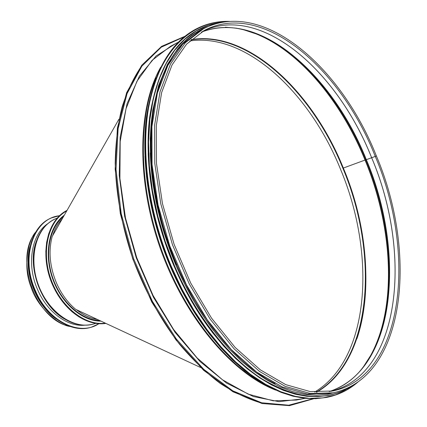 <?xml version="1.0" encoding="UTF-8"?>
<svg xmlns="http://www.w3.org/2000/svg" width="427" height="427" viewBox="0 0 427 427"><rect width="100%" height="100%" fill="white"/><g stroke="black" fill="none" stroke-linecap="round" stroke-linejoin="round"><path stroke-width="0.64" d="M343.153 168.078L343.153 168.078C366.686 225.125 373.107 290.648 356.945 338.707M316.679 392.167C373.23 359.764 379.432 253.275 343.34 168.051L365.037 160.066L343.34 168.051C312.612 91.511 248.22 30.136 191.248 39.594M358.237 373.086C397.756 329.297 396.929 236.723 365.037 160.066L365.341 159.965L365.037 160.066C337.736 92.568 286.432 35.98 235.523 28.145M344.552 384.492C356.251 376.838 365.736 366.019 373.001 352.024L362.704 367.941L372.259 352.969C397.596 304.382 392.765 226.449 365.341 159.965L366.056 159.767L365.341 159.965C342.075 102.822 302.161 53.428 259.098 34.886L242.242 29.303L260.273 35.147C245.803 28.887 231.61 26.485 217.706 27.942M366.056 159.767L366.334 159.671L366.056 159.767C342.876 102.827 303.122 53.61 260.273 35.147C239.59 26.154 219.937 25.15 201.309 32.142C259.461 9.042 332.943 75.333 366.334 159.671L371.645 157.739L366.334 159.677C405.874 252.517 395.957 370.348 329.19 391.591C348.042 385.245 362.646 372.056 373.001 352.024C398.21 303.672 393.379 226.016 366.056 159.767M330.669 391.367L332.041 391.036C401.161 372.814 411.996 252.341 371.645 157.739L371.645 157.739C337.65 71.587 262.023 4.195 203.871 30.771L202.644 31.352C260.86 3.235 337.442 70.925 371.661 157.734L375.269 156.405L371.661 157.734C412.322 252.955 400.942 374.426 330.722 391.356M375.269 156.405L376.352 155.903L375.269 156.405C340.655 68.373 262.642 -0.075 204.464 30.354L186.61 44.104L172.028 64.963L161.652 92.499L156.282 125.794L156.485 163.461L162.479 203.658L174.088 244.276L190.736 283.106L211.482 318.072L235.117 347.407L260.321 369.841L285.754 384.642L310.232 391.602L332.761 390.988C404.513 376.07 416.485 252.816 375.269 156.405M200.877 30.168L182.74 44.141L167.928 65.262L157.387 93.065L151.916 126.638L152.065 164.555L158.059 205.003L169.727 245.851L186.476 284.889L207.373 320.031L231.21 349.526L256.654 372.093L282.391 386.995L307.205 394.014L330.098 393.395L332.932 392.84L310.061 393.443L285.257 386.392L259.525 371.442L234.071 348.811L210.217 319.231L189.294 283.998L172.508 244.858L160.808 203.914L154.771 163.381L154.585 125.383L160.024 91.757L170.533 63.917L185.313 42.78L203.428 28.812L200.877 30.168M150.277 152.909C151.596 190.015 160.125 227.404 175.876 265.076C186.375 289.575 198.977 311.427 213.687 330.631M164.454 72.537C143.589 117.601 147.219 196.297 176.831 264.751C200.434 320.714 238.693 365.416 275.095 383.553M118.952 119.16L52.179 236.51C48.326 251.268 49.772 266.795 56.524 283.096C61.274 293.835 67.653 302.583 75.659 309.34L200.615 367.514M62.214 218.875C57.965 223.246 54.789 228.824 52.692 235.613M76.508 309.735C83.217 315.067 90.113 318.28 97.212 319.375M63.49 216.633C49.308 227.767 44.403 253.926 52.82 278.041C61.157 302.177 81.365 320.058 99.576 320.474M76.7 309.826C83.34 315.078 90.161 318.254 97.175 319.359M314.672 392.055C370.225 358.872 376.272 253.825 340.463 169.119C310.082 93.662 247.26 33.354 190.832 40.8L189.764 40.949M316.231 392.146C372.723 359.731 378.93 253.36 342.87 168.227C312.174 91.778 247.852 30.477 190.912 39.892M56.412 319.076C35.489 305.086 22.967 270.777 29.975 246.592M48.427 311.993C34.261 296.45 27.595 278.169 28.422 257.155M100.985 321.131C82.246 321.44 61.013 303.122 52.409 278.062C43.693 253.04 49.222 225.979 64.312 215.187M84.701 325.198C67.535 326.997 47.151 312.121 37.656 289.789C26.325 264.671 31.374 234.519 47.712 223.705M236.558 28.187L225.355 27.195M141.529 66.068C133.502 77.815 126.958 91.677 121.898 107.652C117.809 124.695 115.573 143.232 115.194 163.263C116.069 194.52 121.962 226.401 132.877 258.906C144.94 291.011 160.499 319.46 179.553 344.258C192.497 359.55 205.931 372.52 219.868 383.163C233.879 392.36 247.708 398.983 261.356 403.029M184.122 36.898L161.337 47.146L141.86 66.158L127.049 93.636L118.124 128.618L116.021 169.423L121.225 213.724L133.603 258.703L152.412 301.393L176.356 339.017L203.759 369.334L232.774 390.817L261.612 402.768L288.721 405.207L312.858 398.759M176.015 43.394L156.042 56.022L139.373 76.219L127.097 103.564L120.152 137.104L119.229 175.353L124.641 216.345L136.24 257.759L153.41 297.197L175.097 332.393L199.975 361.472L226.54 383.088L253.328 396.539L279.007 401.668L302.471 398.845M178.289 42.182L170.512 46.319L152.092 60.33L136.96 81.253L126.056 108.618L120.184 141.502L119.907 178.529L125.463 217.909L136.699 257.598L153.053 295.468L173.618 329.511L197.215 358.039L222.542 379.827L248.279 394.158L273.221 400.825L296.354 400.051L304.995 398.348M259.242 34.918L247.895 30.717M160.739 67.119C137.649 107.497 136.026 180.226 160.541 249.112C185.04 318.003 232.229 373.369 275.634 390.097M366.206 363.276L372.349 352.851M155.999 77.879C137.937 119.346 138.871 186.028 161.203 248.872C183.578 311.699 224.96 363.991 265.156 384.743M146.429 175.865C152.225 226.006 168.708 272.335 195.892 314.859M144.956 156.186C146.616 193.047 155.236 230.068 170.816 267.254C180.957 290.91 193.068 312.164 207.148 331.01M195.513 29.319L195.256 29.452C169.412 43.559 153.112 73.054 146.36 117.948C140.995 162.041 149.744 217.578 170.837 267.265L179.212 285.412L188.526 302.716L198.651 318.996L209.47 334.063L220.839 347.775L232.624 359.998L244.687 370.641L256.894 379.619L269.101 386.883L281.196 392.418L293.05 396.213L304.563 398.3L315.638 398.706L326.474 397.441M223.369 21.473C213.671 22.017 204.469 24.585 195.763 29.18C169.919 43.282 153.629 72.787 146.883 117.697C141.529 161.801 150.288 217.37 171.392 267.078L179.772 285.231L189.086 302.551L199.217 318.836L210.036 333.914L221.405 347.631L233.195 359.865L245.258 370.508L257.46 379.491L269.672 386.761L281.761 392.301L293.621 396.101L305.134 398.188L316.204 398.599L326.756 397.388C336.892 395.354 346.035 391.249 354.186 385.074M228.861 21.43C195.32 20.854 165.105 45 152.055 91.896C139.154 138.764 145.954 206.807 171.569 267.003L182.078 289.346L193.975 310.338L207.031 329.623L220.999 346.884L235.608 361.882L250.601 374.426L265.717 384.385L280.715 391.703L295.372 396.357L309.484 398.396L322.871 397.9L335.387 394.98L346.9 389.792L357.314 382.496M148.19 153.469C149.599 190.72 158.203 228.215 173.997 265.968C184.395 290.237 196.852 311.94 211.376 331.074M198.261 29.65L198.117 29.725C172.471 43.687 156.309 72.969 149.637 117.574C144.342 161.379 153.058 216.585 174.013 265.978L182.34 284.019L191.59 301.232L201.651 317.416L212.39 332.403L223.684 346.041L235.384 358.2L247.361 368.784L259.472 377.714L271.593 384.94L283.592 390.443L295.361 394.217L306.783 396.288L317.773 396.688L328.395 395.45M222.408 22.252C214.007 23.122 206.001 25.561 198.4 29.575C172.754 43.538 156.597 72.82 149.93 117.436C144.641 161.251 153.362 216.462 174.328 265.872L182.649 283.923L191.904 301.136L201.966 317.33L212.705 332.318L223.999 345.961L235.704 358.125L247.681 368.709L259.792 377.639L271.914 384.871L283.912 390.374L295.676 394.153L307.104 396.224L318.088 396.63L328.55 395.418C336.988 393.726 344.744 390.561 351.811 385.917M221.469 22.428L208.483 25.342L196.212 30.936L184.87 39.252L174.686 50.29L165.889 63.991L158.695 80.239L153.298 98.845L149.872 119.555L148.543 142.031L149.397 165.9L152.476 190.704L157.75 215.966L165.137 241.17L174.499 265.802C196.02 316.177 229.005 357.735 262.173 378.989C296.658 399.357 326.249 401.823 350.946 386.392M200.156 30.44C174.616 44.184 158.508 73.209 151.847 117.526C146.552 161.048 155.209 215.95 176.041 265.082M203.546 28.748C177.002 41.35 160.034 70.007 152.652 114.724C146.733 158.663 155.279 214.77 176.543 264.911M69.569 326.313C35.937 320.01 13.691 259.066 35.398 232.582M60.762 220.46L61.312 220.46M105.25 323.116C84.946 326.1 60.212 306.543 50.664 278.425C40.939 250.366 48.651 220.385 66.713 210.965M93.518 322.817L86.179 320.57L78.926 316.834L71.955 311.683L65.475 305.252L59.668 297.699L54.709 289.239L50.749 280.112L47.899 270.574L46.244 260.908L45.828 251.386L46.644 242.285L48.667 233.852L51.816 226.321L55.99 219.878M95.568 323.42L94.137 323.863C74.544 330.252 48.368 312.633 38.286 284.633C27.968 256.712 36.663 226.363 55.804 218.661L57.181 218.08M81.157 324.926C71.555 323.741 62.513 318.916 54.026 310.45C39.599 294.673 32.826 276.104 33.706 254.738C34.752 242.792 38.569 233.281 45.166 226.193M62.166 317.368L53.605 310.178C39.369 294.614 32.692 276.29 33.562 255.213L35.484 244.201M65.32 319.396C41.051 306.639 26.228 266.01 36.594 240.62M98.802 323.757C79.635 336.636 48.294 321.478 35.505 290.856C20.08 257.31 33.786 218.176 59.444 215.742M91.469 327.13L98.931 323.762L91.634 327.082C72.537 333.546 46.676 317.677 35.382 290.91C21.857 261.207 30.595 225.808 51.806 217.807L59.534 215.656L51.651 217.871M35.057 291.022C21.537 261.335 30.28 225.942 51.491 217.941C30.258 225.958 21.515 261.345 35.035 291.033C46.319 317.784 72.184 333.647 91.303 327.183C72.206 333.647 46.346 317.784 35.057 291.022M44.75 307.445L39.353 299.615L34.918 290.963C30.984 281.836 28.855 272.517 28.534 263M55.248 318.168C46.602 311.374 39.764 302.327 34.736 291.033C28.556 276.312 26.869 261.981 29.671 248.039M203.428 28.812C262.669 -2.178 341.429 67.119 376.352 155.903C417.878 253.11 405.97 377.639 332.932 392.84M191.221 39.615C247.97 30.237 312.367 91.559 343.094 168.126C379.213 253.371 372.952 359.854 316.642 392.167M313.701 398.754L289.431 405.65L262.103 403.542L232.987 391.789L203.668 370.342L175.967 339.913L151.766 302.038L132.77 259.013L120.318 213.655L115.157 168.991L117.414 127.903L126.6 92.75L141.748 65.246L161.609 46.351L184.779 36.364M229.561 21.377C217.621 21.019 206.358 23.624 195.763 29.18L195.256 29.452C169.391 43.57 153.079 73.076 146.322 117.964C140.953 162.057 149.701 217.594 170.789 267.275L179.169 285.417L188.483 302.727L198.608 319.006L209.427 334.074L220.796 347.781L232.587 360.009L244.655 370.647L256.862 379.624L269.074 386.889L281.169 392.418L293.034 396.219L304.552 398.3L315.633 398.711L326.756 397.388C338.478 395.007 348.859 389.91 357.89 382.096M222.51 22.236C214.071 23.101 206.038 25.545 198.4 29.575L198.117 29.725C172.449 43.703 156.277 72.99 149.599 117.59C144.299 161.401 153.015 216.596 173.97 265.989L182.292 284.03L191.547 301.243L201.608 317.426L212.347 332.414L223.641 346.051L235.346 358.21L247.324 368.789L259.445 377.719L271.567 384.946L283.571 390.443L295.34 394.222L306.773 396.288L317.763 396.688L328.55 395.418C337.015 393.721 344.792 390.545 351.88 385.88M208.328 26.458L202.713 28.801L197.263 31.705L192.011 35.169L186.973 39.193L182.174 43.778L177.632 48.924L167.464 64.322L158.561 85.555L152.701 110.55L150.213 138.69L151.307 169.199L156.052 201.154L164.358 233.505L175.977 265.135L184.811 284.201L194.685 302.321L205.451 319.263L216.959 334.816L229.043 348.816L241.543 361.109L254.295 371.597L267.137 380.19L279.915 386.851L292.479 391.564L304.707 394.34L316.471 395.226L327.674 394.27L338.216 391.564M61.301 220.481L60.746 220.481M69.969 326.452C60.122 325.625 37.72 308.801 30.995 286.917C22.407 265.973 28.582 239.328 35.612 232.224M67.05 210.383C48.043 219.622 39.908 251.007 50.669 280.235C61.536 309.303 85.79 326.554 105.88 323.41M62.075 317.309L54.026 310.45C67.162 323.095 80.532 327.568 94.137 323.863M35.457 244.303L33.706 254.738C35.622 236.595 42.988 224.575 55.804 218.661M55.958 318.729C46.986 311.902 39.903 302.674 34.715 291.038C28.39 275.949 26.773 261.319 29.853 247.153"/></g></svg>
